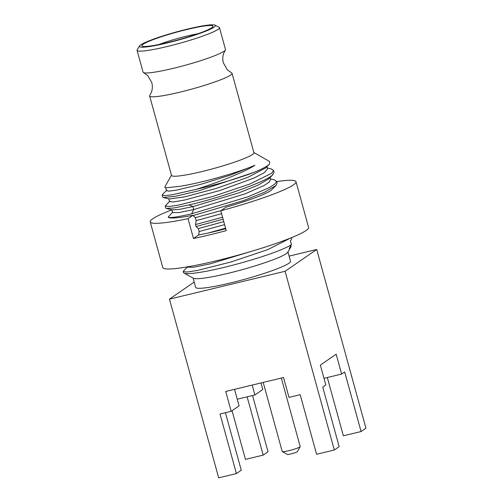 <?xml version="1.0" encoding="UTF-8"?>
<svg xmlns="http://www.w3.org/2000/svg" width="503" height="503" viewBox="0 0 503 503"><rect width="100%" height="100%" fill="white"/><g stroke="black" fill="none" stroke-linecap="round" stroke-linejoin="round"><path stroke-width="0.75" d="M184.016 273.091L193.448 278.26A49.2 5.225 164.6 0 0 237.397 270.96A49.2 5.225 164.6 0 0 286.22 253.701A49.2 5.225 -15.4 0 0 287.747 252.286L290.998 246.759L289.181 248.557L291.432 244.653A56.965 6.049 164.6 0 1 234.901 264.635A56.965 6.049 164.6 0 1 184.016 273.091A56.965 6.049 164.6 0 1 183.513 272.544L183.249 271.582L187.072 272.048L197.27 270.488L230.971 261.981L267.829 249.601L290.571 238.038M193.089 278.065L195.648 287.364A49.2 5.225 -15.4 0 0 237.454 281.208A49.2 5.225 -15.4 0 0 288.854 263.27A49.2 5.225 -15.4 0 0 290.514 261.233L287.955 251.934M289.106 256.115L316.708 249.469L285.088 271.274L169.454 299.128L194.196 282.07M316.708 249.469L365.939 428.191L361.091 431.536L344.681 371.962L341.625 374.069L336.155 354.206L320.342 365.109L325.812 384.971L322.756 387.077L339.167 446.651L334.319 449.996L316.588 454.266L300.178 394.692L288.999 397.383L283.529 377.527L225.715 391.453L231.185 411.309L220.006 414.007L236.416 473.581L218.686 477.85L169.454 299.128M334.319 449.996L285.088 271.274M341.625 374.069L323.982 378.319M234.536 389.328L239.088 405.858L231.185 411.309M260.994 382.953L262.805 389.511L254.895 394.962L237.259 399.206M361.091 431.536L343.36 435.805L327.302 377.514M225.413 412.699L241.264 470.236L236.416 473.581M252.537 395.528L268.036 451.776L263.188 455.121L245.458 459.39L232.046 410.718M247.13 396.829L263.188 455.121M252.179 385.078L254.895 394.962M281.328 378.055L300.203 446.576A9.324 0.987 164.6 0 1 300.178 446.689A9.324 0.987 164.6 0 1 288.848 450.682A9.324 0.987 164.6 0 1 282.309 451.612A9.324 0.987 164.6 0 1 282.227 451.524L263.195 382.425M300.178 446.689L297.292 451.713A5.181 0.547 164.6 0 1 290.992 453.926A5.181 0.547 164.6 0 1 287.364 454.442L282.309 451.612M291.432 244.653L290.35 240.73L291.017 240.126L292.023 237.454M183.67 270.821L183.249 271.582M290.998 245.401L290.998 246.759M187.525 266.848L187.613 267.175L193.894 267.2L210.298 263.811L256.442 249.828M222.571 217.221L195.51 224.545L196.151 220.628L195.334 217.654L193.051 215.611L243.603 200.603L264.672 192.184L276.009 185.481L277.09 183.243L276.543 181.256L275.047 183.891L269.545 187.493L248.488 196.635L191.643 213.825C177.075 217.151 169.272 218.227 168.235 217.044A56.965 6.049 164.6 0 0 192.951 215.265L188.028 218.66A75.607 8.029 164.6 0 1 150.221 221.892L162.802 267.565A75.607 8.029 164.6 0 0 227.054 258.108A75.607 8.029 164.6 0 0 306.044 230.544A75.607 8.029 -15.4 0 0 308.591 227.413L296.009 181.734A75.607 8.029 -15.4 0 0 276.637 181.596M225.734 228.714A56.965 6.049 164.6 0 1 208.129 233.059L198.597 235.008L193.498 238.516A75.607 8.029 -15.4 0 0 226.262 230.626L220.792 210.77A75.607 8.029 164.6 0 0 293.463 184.871A75.607 8.029 -15.4 0 0 296.009 181.734M171.837 209.852A75.607 8.029 -15.4 0 0 152.774 218.761A75.607 8.029 164.6 0 0 150.221 221.892M220.792 210.77L226.086 207.117C248.847 200.672 267.992 193.385 271.457 190.002L276.009 185.481M272.727 188.751L271.457 190.002M168.235 217.044L172.837 212.021M198.597 235.008L199.163 231.55L198.339 228.576L223.791 221.641M198.339 228.576L196.057 226.532L223.118 219.201M195.334 217.654L220.924 210.682M165.198 206.054L165.745 208.035L166.367 208.443L173.963 207.972L189.185 204.891C218.459 198.22 264.44 182.526 272.299 175.195L274.078 172.322L273.531 170.335L271.752 173.208L249.815 184.054L212.813 196.484L179.169 204.966L169.039 206.513L165.198 206.048L169.825 201.099M172.177 209.896L179.156 209.443L192.938 206.582L238.868 192.856L258.202 185.085L268.684 178.861M195.51 224.545L196.057 226.532M225.577 228.142L208.129 233.059M162.186 195.126L162.733 197.113L163.349 197.516L175.327 196.296L199.358 190.637L254.436 172.221A56.965 6.049 164.6 0 1 196.095 189.373L171.806 194.837L164.814 195.661L162.186 195.126L162.595 194.391M199.163 231.55L224.608 224.621M196.151 220.628L221.603 213.7M172.567 212.492L178.42 212.65L193.756 209.562L245.175 193.812L264.213 185.45L269.187 182.136L270.501 179.602M192.951 215.265L193.051 215.611M193.498 238.516L188.028 218.66M171.46 175.201L164.814 187.003L165.462 187.877L179.955 186.311A51.583 5.476 -15.4 0 0 254.964 165.28C243.917 172.378 218.465 182.293 196.095 189.373M169.555 201.596L173.705 201.942L184.758 200.005L219.962 190.505L254.342 177.905L264.471 172.542L267.527 168.788L266.942 166.675M165.739 187.745L166.556 190.719L169.203 191.14L176.295 190.172L200.697 184.368L230.644 175.057L254.964 165.28M163.349 197.516L169.247 198.993L185.104 196.774L216.158 188.449L247.948 177.314L265.672 167.939L269.438 164.192L269.69 161.576L253.864 152.503M254.436 172.221C261.554 169.247 266.345 166.757 268.809 164.751L269.438 164.192M149.643 95.998A42.736 4.54 164.6 0 0 185.959 90.653A42.736 4.54 164.6 0 0 230.607 75.073A42.736 4.54 -15.4 0 0 232.046 73.306L253.927 152.736A42.736 4.54 -15.4 0 1 252.481 154.509A42.736 4.54 164.6 0 1 207.84 170.083A42.736 4.54 164.6 0 1 171.523 175.434L149.643 95.998A42.736 4.54 164.6 0 1 149.8 95.388L151.416 92.162C152.516 89.081 152.635 85.894 151.774 82.593L147.75 75.632L143.531 72.614A42.736 4.54 164.6 0 1 143.078 72.168L137.061 50.325A42.736 4.54 164.6 0 1 137.2 49.74L139.627 45.911A39.36 4.181 164.6 0 1 140.827 44.817A39.36 4.181 -15.4 0 1 179.747 31.048A39.36 4.181 -15.4 0 1 215.001 25.15L219.044 27.2A42.736 4.54 -15.4 0 1 219.465 27.627A42.736 4.54 -15.4 0 1 218.025 29.4A42.736 4.54 164.6 0 1 173.378 44.981A42.736 4.54 164.6 0 1 137.061 50.325M165.462 187.877L179.955 186.311M276.543 181.256L274.424 179.873M271.224 168.907L273.531 170.335M232.046 73.306A42.736 4.54 -15.4 0 0 231.594 72.86L227.381 69.842L223.357 62.881C222.489 59.58 222.609 56.393 223.709 53.312L225.325 50.086A42.736 4.54 -15.4 0 0 225.482 49.47L219.465 27.627M225.325 50.086A42.736 4.54 -15.4 0 1 224.042 51.243A42.736 4.54 164.6 0 1 181.885 66.17A42.736 4.54 164.6 0 1 143.531 72.614M215.001 25.15A39.36 4.181 -15.4 0 1 214.058 27.181A39.36 4.181 164.6 0 1 170.762 42.082A39.36 4.181 164.6 0 1 139.627 45.911M211.75 27.734A36.87 3.917 164.6 0 1 175.119 40.68A36.87 3.917 164.6 0 1 142.211 46.138A36.87 3.917 164.6 0 1 143.141 44.264A36.87 3.917 164.6 0 1 183.545 30.337A36.87 3.917 164.6 0 1 212.901 26.665A36.87 3.917 164.6 0 1 211.75 27.734M158.741 44.541A31.073 3.301 164.6 0 1 197.88 33.758M191.643 213.825L193.756 209.562L192.938 206.582L189.185 204.891M183.576 270.922L187.889 266.621M166.367 208.443L172.265 209.921M171.762 209.588L172.586 212.562M270.526 179.709L269.948 177.597M169.568 201.64L168.75 198.66M274.456 179.885L270.287 178.835M267.282 167.92L271.438 168.964M166.82 190.178L162.507 194.472M272.991 174.566L268.677 178.861M290.363 240.767L290.765 240.365"/></g></svg>
